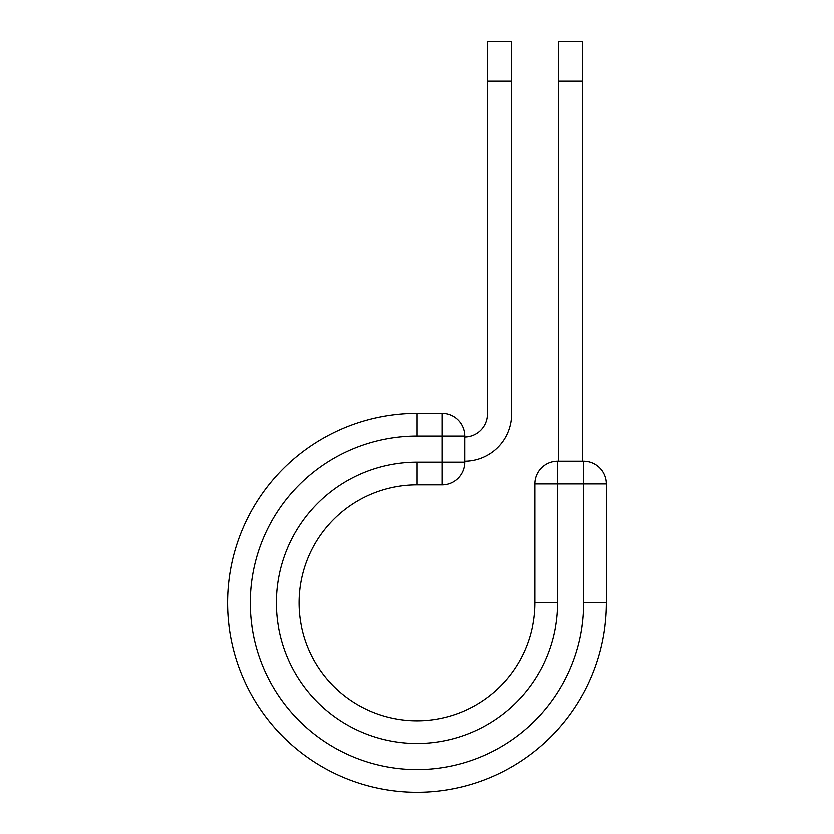 <?xml version="1.0" encoding="UTF-8"?>
<svg xmlns="http://www.w3.org/2000/svg" width="834" height="834" viewBox="0 0 834 834"><rect width="100%" height="100%" fill="white"/><g stroke="black" fill="none" stroke-linecap="round" stroke-linejoin="round"><path stroke-width="1.25" d="M487.525 81.159L487.525 41.7L511.722 41.7L511.722 81.159L487.525 81.159L487.525 414.05A22.987 22.987 0 0 1 464.83 437.037M511.722 81.159L511.722 414.05A47.194 47.194 0 0 1 464.83 461.244M464.83 436.099L464.83 462.192A22.685 22.685 0 0 1 442.145 484.877L442.145 413.403L417 413.403L417 436.099L464.83 436.099A22.685 22.685 0 0 0 442.145 413.403A22.685 22.685 0 0 1 464.83 436.099M417 484.877L442.145 484.877A22.685 22.685 0 0 0 464.83 462.192L417 462.192L417 484.877A117.98 117.98 0 0 0 299.02 602.857A117.98 117.98 0 0 0 417 720.837A117.98 117.98 0 0 0 534.98 602.857A117.98 117.98 0 0 1 417 720.837A117.98 117.98 0 0 1 299.02 602.857A117.98 117.98 0 0 1 417 484.877A117.98 117.98 0 0 0 299.02 602.857A117.98 117.98 0 0 0 417 720.837A117.98 117.98 0 0 0 534.98 602.857L534.98 483.928A22.685 22.685 0 0 1 557.665 461.244L583.758 461.244L583.758 483.928L534.98 483.928A22.685 22.685 0 0 1 557.665 461.244L557.665 602.857L534.98 602.857A117.98 117.98 0 0 1 417 720.837A117.98 117.98 0 0 1 299.02 602.857A117.98 117.98 0 0 1 417 484.877M583.758 602.857L606.443 602.857A189.443 189.443 0 0 1 417 792.3A189.443 189.443 0 0 1 227.557 602.857A189.443 189.443 0 0 1 417 413.403A189.443 189.443 0 0 0 227.557 602.857A189.443 189.443 0 0 0 417 792.3A189.443 189.443 0 0 0 606.443 602.857L606.443 483.928A22.685 22.685 0 0 0 583.758 461.244A22.685 22.685 0 0 1 606.443 483.928L583.758 483.928L583.758 602.857A166.758 166.758 0 0 1 417 769.615A166.758 166.758 0 0 1 250.242 602.857A166.758 166.758 0 0 1 417 436.099M582.81 81.159L558.613 81.159L558.613 41.7L582.81 41.7L582.81 461.244M558.613 461.244L558.613 81.159M557.665 602.857A140.665 140.665 0 0 1 417 743.521A140.665 140.665 0 0 1 276.335 602.857A140.665 140.665 0 0 1 417 462.192"/></g></svg>
